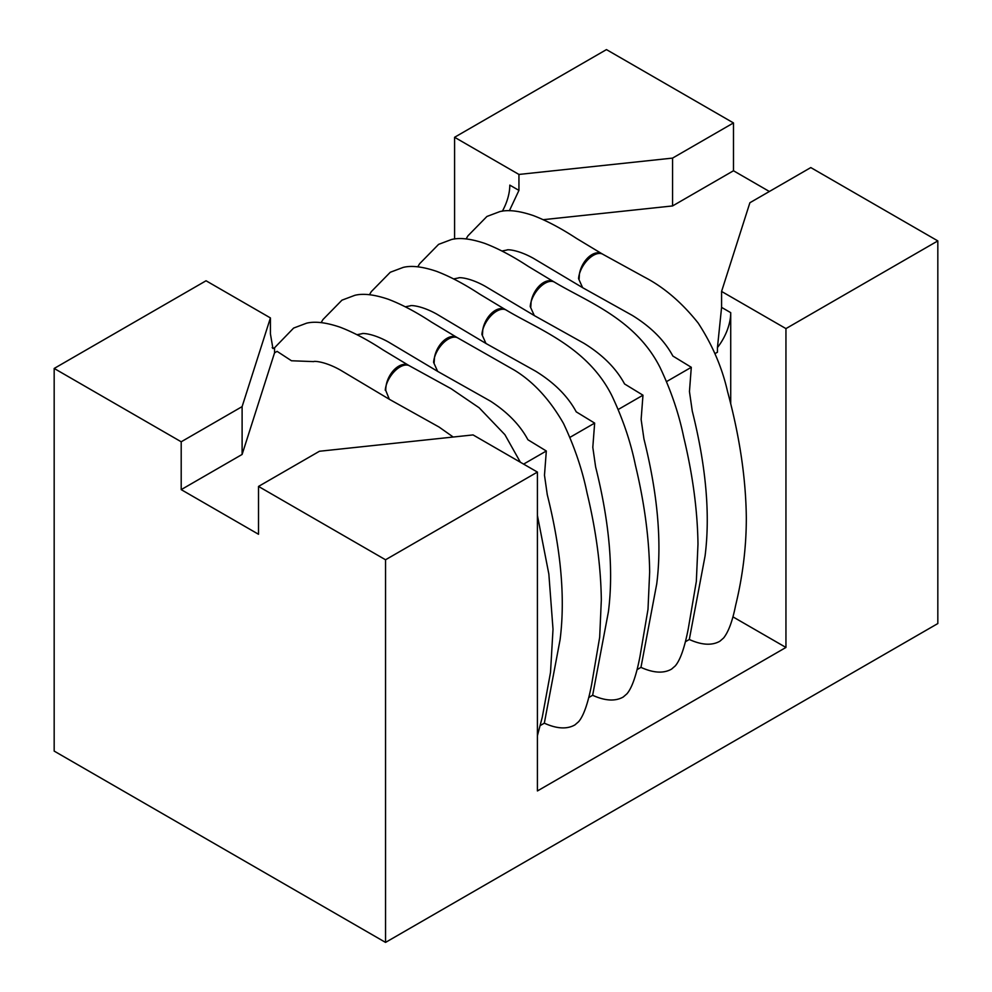 <?xml version="1.0" encoding="UTF-8"?>
<svg xmlns="http://www.w3.org/2000/svg" width="992" height="992" viewBox="0 0 992 992"><rect width="100%" height="100%" fill="white"/><g stroke="black" fill="none" stroke-linecap="round" stroke-linejoin="round"><path stroke-width="1.49" d="M389.893 399.602L340.256 369.991C323.814 360.803 313.199 361.063 313.745 361.609L291.487 360.766L277.09 351.354L274.548 352.83L274.548 348.18L272.936 348.539L270.419 333.87L270.419 317.924L206.051 280.773L54.176 368.454L54.176 751.093L385.541 942.4L937.824 623.546L937.824 240.907L810.799 167.574L749.89 202.74L721.581 291.437L785.949 328.6L937.824 240.907M606.459 49.6L454.584 137.28L518.94 174.443L672.564 158.1L733.485 122.934L606.459 49.6M454.584 239.022L454.584 137.28M457.473 337.739A19.53 12.016 116.5 0 0 456.655 337.268A19.53 12.016 116.5 0 0 447.008 338.297A19.53 12.016 116.5 0 0 434.471 357.566A19.53 10.478 123.3 0 0 433.591 362.378L437.646 371.38L490.532 401.177C507.656 412.312 520.118 425.171 527.918 439.754L546.319 451L544.484 475.23L547.286 494.76C561.1 549.952 565.366 598.263 560.083 639.704L544.323 723.18C556.822 728.835 567.027 729.418 574.926 724.904L578.646 721.68C583.68 715.728 588.033 703.241 591.678 684.232L599.676 637.236L601.326 599.924C600.867 566.32 596.118 530.67 587.053 492.987C582.316 469.762 574.455 446.574 563.481 423.435C549.742 399.478 533.361 381.697 514.315 370.115L458.118 338.098A19.53 10.478 123.3 0 0 448.347 339.066A19.53 10.478 123.3 0 0 434.471 357.566A19.53 12.016 116.5 0 0 434.149 362.7L434.471 357.566M357.033 334.701L362.068 333.709C361.522 333.163 372.136 332.903 388.579 342.091L438.216 371.702M540.454 725.425L544.323 723.18M588.777 697.525L592.646 695.28C605.145 700.935 615.35 701.518 623.249 697.004L626.969 693.78C632.003 687.828 636.356 675.341 640.001 656.332L647.999 609.336L649.661 572.024C649.19 538.42 644.44 502.77 635.388 465.087C630.639 441.862 622.778 418.674 611.804 395.535C587.363 346.84 538.606 329.567 506.441 310.211A19.53 10.478 123.3 0 0 496.67 311.166A19.53 10.478 123.3 0 0 482.794 329.666A19.53 10.478 123.3 0 0 481.914 334.478L485.968 343.48L535.692 371.231C554.342 382.738 567.858 396.279 576.24 411.854L594.654 423.1L569.991 437.336M637.1 669.625L640.968 667.38C653.468 673.035 663.673 673.618 671.572 669.104L675.292 665.88C680.338 659.928 684.678 647.441 688.324 628.432L696.334 581.436L697.984 544.124C697.525 510.52 692.763 474.87 683.711 437.187C678.962 413.962 671.113 390.774 660.126 367.635C635.686 318.94 586.929 301.667 554.764 282.311A19.53 10.478 123.3 0 0 544.992 283.266A19.53 10.478 123.3 0 0 531.117 301.766A19.53 10.478 123.3 0 0 530.236 306.578L534.304 315.58L584.015 343.331C602.665 354.851 616.181 368.379 624.563 383.954L642.977 395.2L618.326 409.436M685.422 641.725L689.304 639.493C701.803 645.135 711.996 645.718 719.894 641.216L723.614 637.98C728.525 631.78 732.518 620.955 735.605 605.492C742.797 575.906 746.368 546.617 746.319 517.638C745.872 478.243 739.61 436.195 727.533 391.48C722.151 367.672 712.38 344.869 698.194 323.082C681.826 302.523 663.908 287.209 644.428 277.115L603.086 254.411A19.53 10.478 123.3 0 0 593.315 255.366A19.53 10.478 123.3 0 0 579.44 273.866A19.53 10.478 123.3 0 0 578.572 278.678L582.626 287.68L632.338 315.431C650.988 326.951 664.504 340.479 672.886 356.054L691.3 367.3L666.649 381.536M537.416 472.08L473.06 434.918L319.436 451.261L258.515 486.427L385.541 559.773L537.416 472.08L537.416 790.946L785.949 647.454L732.964 616.875M520.391 462.247L504.903 434.682L479.161 407.786L451.124 388.715L409.795 365.998A19.53 10.478 123.3 0 0 400.024 366.966A19.53 10.478 123.3 0 0 386.148 385.466A19.53 12.016 116.5 0 0 385.814 390.6L389.323 399.28L439.047 427.031L453.22 437.038M546.319 451L523.615 464.107M594.654 423.1L592.807 447.33L595.609 466.86C609.423 522.052 613.688 570.363 608.406 611.804L592.646 695.28M642.977 395.2L641.13 419.43L643.944 438.96C657.758 494.152 662.011 542.463 656.729 583.904L640.968 667.38M691.3 367.3L689.452 391.53L692.267 411.06C706.081 466.252 710.346 514.563 705.064 556.004L689.304 639.493M730.72 403.868L730.72 312.654A39.048 22.543 -60 0 1 717.452 347.547L717.452 352.197L714.972 353.636M54.176 368.454L181.201 441.787L242.11 406.621L270.419 317.924M733.485 122.934L733.485 170.76L769.383 191.493M274.548 352.83L242.11 454.448L181.201 489.626L258.515 534.266L258.515 486.427M405.356 306.801L410.39 305.809C409.845 305.263 420.472 305.003 436.902 314.191L486.539 343.802M453.679 278.901L458.713 277.909C458.168 277.363 468.794 277.103 485.224 286.291L534.862 315.902M502.014 251.001L507.036 250.009C506.49 249.463 517.117 249.203 533.547 258.391L583.184 288.002M733.485 170.76L672.564 205.939L543.294 219.678M181.201 489.626L181.201 441.787M385.541 559.773L385.541 942.4M242.11 454.448L242.11 406.621M518.94 174.443L518.94 190.39L509.801 185.12A39.048 22.543 -60 0 1 502.361 211.197M272.168 347.684A39.048 22.543 120 0 0 274.548 348.18M505.796 309.839A19.53 12.016 116.5 0 0 504.978 309.368A19.53 12.016 116.5 0 0 495.33 310.397A19.53 12.016 116.5 0 0 482.794 329.666A19.53 12.016 116.5 0 0 482.472 334.8L482.794 329.666M554.119 281.939A19.53 12.016 116.5 0 0 553.3 281.468A19.53 12.016 116.5 0 0 543.653 282.497A19.53 12.016 116.5 0 0 531.117 301.766A19.53 12.016 116.5 0 0 530.794 306.9L531.117 301.766M602.442 254.039A19.53 12.016 116.5 0 0 601.623 253.568A19.53 12.016 116.5 0 0 591.976 254.597A19.53 12.016 116.5 0 0 579.44 273.866A19.53 12.016 116.5 0 0 579.117 279L579.44 273.866M518.94 190.39L509.38 210.75M672.564 205.939L672.564 158.1M385.541 390.327L386.148 385.466A19.53 10.478 123.3 0 0 385.268 390.278L385.541 390.327M409.15 365.639A19.53 12.016 116.5 0 0 408.332 365.168A19.53 12.016 116.5 0 0 398.685 366.197A19.53 12.016 116.5 0 0 386.148 385.466M785.949 328.6L785.949 647.454M717.452 347.547L721.581 307.384L721.581 291.437M730.72 312.654L721.581 307.384M456.655 337.268L431.421 322.053C416.008 311.947 401.636 304.346 388.318 299.262C374.356 294.537 363.208 293.223 354.863 295.306L341.955 300.167L322.958 319.548L321.135 322.636M504.978 309.368L479.744 294.153C464.33 284.047 449.959 276.458 436.641 271.362C422.679 266.637 411.531 265.323 403.186 267.406L390.278 272.267L371.281 291.648L369.458 294.736M553.3 281.468L528.066 266.253C512.653 256.147 498.282 248.558 484.964 243.462C471.002 238.737 459.854 237.423 451.509 239.506L438.6 244.367L419.604 263.748L417.781 266.836M601.623 253.568L576.402 238.353C560.976 228.247 546.617 220.658 533.287 215.562C519.337 210.837 508.177 209.523 499.832 211.606L486.923 216.467L467.926 235.848L466.104 238.936M274.201 348.142L293.632 328.067L306.528 323.206C314.886 321.123 326.033 322.437 339.996 327.162C353.313 332.246 367.685 339.847 383.098 349.953L408.332 365.168M537.416 515.468L548.849 574.058L553.015 629.238L550.51 672.415L542.302 717.092L537.416 735.704"/></g></svg>

